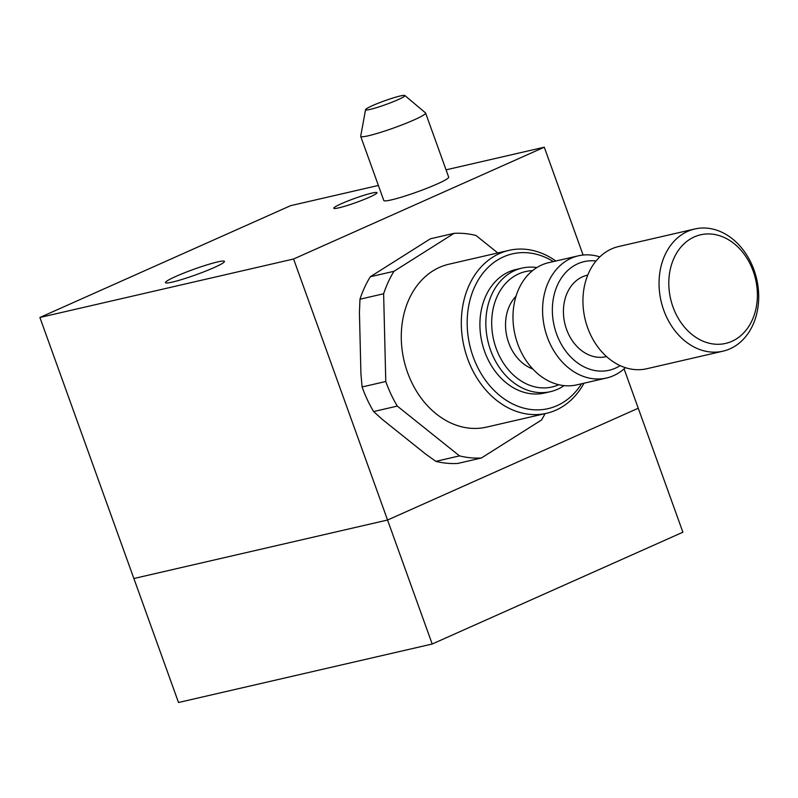 <?xml version="1.0" encoding="UTF-8"?>
<svg xmlns="http://www.w3.org/2000/svg" width="798" height="798" viewBox="0 0 798 798"><rect width="100%" height="100%" fill="white"/><g stroke="black" fill="none" stroke-linecap="round" stroke-linejoin="round"><path stroke-width="1.2" d="M624.076 368.846L638.25 408.227L387.559 520.027L432.197 644.016L682.889 532.216L638.25 408.227L387.559 520.027L133.874 578.51L39.9 317.474L290.592 205.675L378.382 185.445M432.197 644.016L178.513 702.499L133.874 578.51L387.559 520.027L293.584 259.001L39.9 317.474M404.825 95.501L425.504 112.887A34.484 3.242 160.2 0 1 425.613 113.037A34.484 3.242 160.2 0 1 402.85 124.558A34.484 3.242 160.2 0 1 365.873 136.308A34.484 3.242 160.2 0 1 360.716 136.398A34.484 3.242 160.2 0 1 360.706 136.209L365.564 109.645A20.898 1.965 160.2 0 1 379.878 102.573A20.898 1.965 160.2 0 1 401.773 95.65A20.898 1.965 160.2 0 1 404.825 95.501A20.898 1.965 160.2 0 1 391.609 102.373A20.898 1.965 160.2 0 1 368.686 109.705A20.898 1.965 160.2 0 1 365.564 109.645M360.716 136.398L383.798 200.498A34.484 3.242 -19.8 0 0 388.945 200.408A34.484 3.242 -19.8 0 0 425.933 188.647A34.484 3.242 -19.8 0 0 448.685 177.136L425.613 113.037M371.938 193.086A22.992 2.165 160.2 0 1 377.025 192.677A22.992 2.165 160.2 0 1 363.17 199.839A22.992 2.165 160.2 0 1 338.851 207.839A22.992 2.165 160.2 0 1 333.764 208.248A22.992 2.165 160.2 0 1 347.629 201.086A22.992 2.165 160.2 0 1 371.938 193.086M217.515 261.953A31.351 2.953 160.2 0 1 224.447 261.395A31.351 2.953 160.2 0 1 205.555 271.16A31.351 2.953 160.2 0 1 172.388 282.073A31.351 2.953 160.2 0 1 165.455 282.632A31.351 2.953 160.2 0 1 184.358 272.866A31.351 2.953 160.2 0 1 217.515 261.953M516.027 296.228A41.795 32.708 77 0 0 505.673 321.075A41.795 32.708 77 0 0 532.795 368.975M578.331 255.829L548.735 262.652A62.703 49.057 77 0 0 514.092 304.238A62.703 49.057 77 0 0 530.341 366.202A62.703 49.057 77 0 0 576.904 384.845L606.5 378.023A62.703 49.057 -103 0 1 559.937 359.379A62.703 49.057 -103 0 1 543.687 297.415A62.703 49.057 -103 0 1 578.331 255.829A62.703 49.057 -103 0 1 599.827 256.886M625.363 367.669A62.703 49.057 -103 0 1 606.5 378.023M596.006 261.006A55.73 43.601 77 0 0 554.999 291.659A55.73 43.601 77 0 0 567.777 353.684A55.73 43.601 77 0 0 620.126 365.624M753.711 316.467A55.73 43.601 77 0 0 730.788 241.186A55.73 43.601 77 0 0 672.495 261.744A55.73 43.601 77 0 0 695.417 337.035A55.73 43.601 77 0 0 753.711 316.467M663.188 259.3A62.703 49.057 -103 0 1 694.789 228.986A62.703 49.057 -103 0 1 746.23 254.253A62.703 49.057 -103 0 1 754.559 320.866A62.703 49.057 -103 0 1 722.958 351.18A62.703 49.057 -103 0 1 671.517 325.913A62.703 49.057 -103 0 1 663.188 259.3M694.789 228.986L618.689 246.522A62.703 49.057 77 0 0 587.079 276.846A62.703 49.057 77 0 0 595.418 343.459A62.703 49.057 77 0 0 646.849 368.726L722.958 351.18M587.747 275.111L587.248 275.22A41.795 32.708 77 0 0 563.558 307.729A41.795 32.708 77 0 0 606.031 356.686L606.53 356.566M558.8 384.726A59.222 46.334 -103 0 1 510.69 372.327A59.222 46.334 -103 0 1 493.184 308.587A59.222 46.334 -103 0 1 532.515 270.682M564.086 385.624A63.401 49.596 -103 0 1 550.46 391.658A63.401 49.596 -103 0 1 506.171 375.948A63.401 49.596 -103 0 1 486.61 312.277A63.401 49.596 -103 0 1 521.972 268.108A63.401 49.596 -103 0 1 536.874 267.569M550.46 391.658L544.535 393.025A63.401 49.596 -103 0 1 500.256 377.314A63.401 49.596 -103 0 1 480.685 313.644A63.401 49.596 -103 0 1 516.057 269.465L521.972 268.108M581.543 383.778A79.421 62.134 -103 0 1 492.665 388.955A79.421 62.134 -103 0 1 475.099 285.893A79.421 62.134 -103 0 1 553.373 261.584M583.996 383.21A83.6 65.406 -103 0 1 546.54 413.294A83.6 65.406 -103 0 1 488.147 392.576A83.6 65.406 -103 0 1 462.341 308.617A83.6 65.406 -103 0 1 508.984 250.363A83.6 65.406 -103 0 1 555.837 261.016M546.54 413.294L486.501 427.13A83.6 65.406 -103 0 1 428.107 406.411A83.6 65.406 -103 0 1 402.302 322.462A83.6 65.406 -103 0 1 448.945 264.208L508.984 250.363M373.614 411.559L397.284 406.092L459.508 455.887A113.555 88.847 -103 0 0 481.374 458.002L457.703 463.458A113.555 88.847 -103 0 1 435.828 461.344L425.643 454.062L382.102 419.229L373.614 411.559A113.555 88.847 -103 0 1 362.102 386.96L360.935 373.983L359.429 312.587L359.958 299.22A113.555 88.847 -103 0 1 370.312 276.746L430.391 238.792L454.072 233.335A113.555 88.847 -103 0 1 475.937 235.45L497.792 252.946M359.958 299.22L383.629 293.764A113.555 88.847 -103 0 1 393.993 271.29L370.312 276.746M545.094 413.623A113.555 88.847 -103 0 1 541.453 420.047L481.374 458.002M459.508 455.887L435.828 461.344M397.284 406.092A113.555 88.847 -103 0 1 385.773 381.504L362.102 386.96M454.072 233.335L393.993 271.29M383.629 293.764L385.773 381.504M583.099 255.041L544.276 147.201L293.584 259.001M446.062 169.844L544.276 147.201"/></g></svg>
